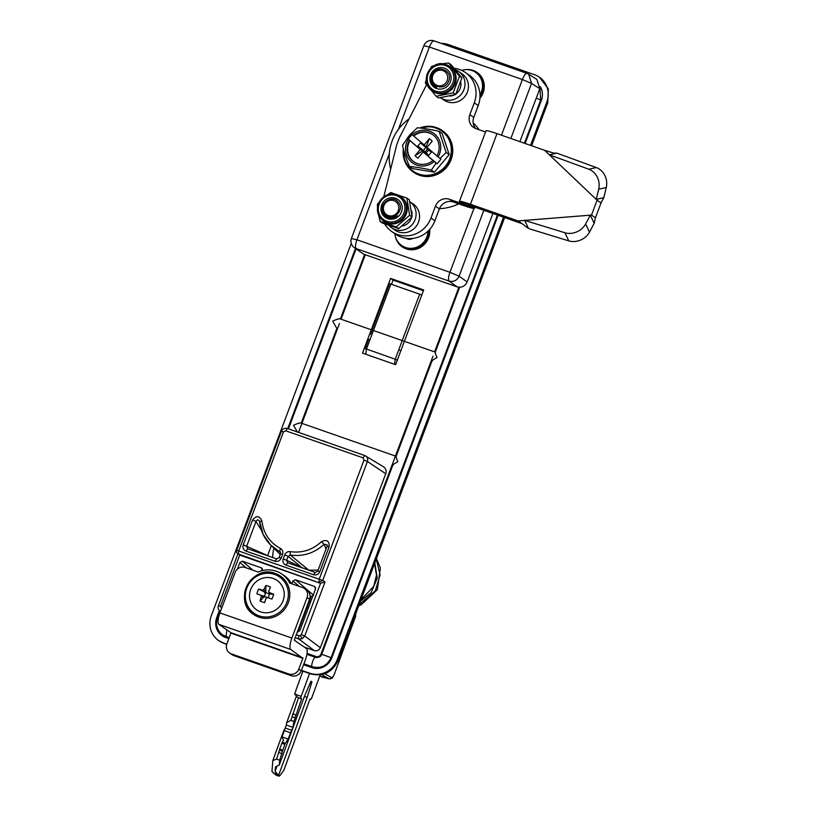 <?xml version="1.0" encoding="UTF-8"?>
<svg xmlns="http://www.w3.org/2000/svg" width="817" height="817" viewBox="0 0 817 817"><rect width="100%" height="100%" fill="white"/><g stroke="black" fill="none" stroke-linecap="round" stroke-linejoin="round"><path stroke-width="1.23" d="M350.411 575.862L351.136 576.005M351.198 573.759L351.933 573.902M364.688 570.358A208.315 198.674 124.6 0 1 363.922 570.297M353.077 568.775L353.72 569.143M422.001 295.019L389.566 283.632L370.51 334.337M365.209 348.665L368.62 339.372M365.179 348.747L366.486 349.033L390.935 283.989M365.75 354.251L366.486 349.033L397.552 360.072M458.163 319.57A208.601 198.94 124.6 0 0 458.582 319.61L402.158 469.734A209.162 199.481 124.6 0 1 401.739 469.693M323.154 440.751L328.015 442.681M444.918 132.548L444.53 132.283A25.286 24.122 -55.4 0 0 442.61 130.802L441.987 130.373A25.286 24.122 124.6 0 1 443.897 131.854A25.286 24.122 124.6 0 1 446.766 165.912A25.286 24.122 124.6 0 1 413.3 172.03A25.286 24.122 124.6 0 1 411.38 170.559A25.286 24.122 124.6 0 1 403.363 148.97M411.982 134.621L408.265 139.043L407.264 138.359L408.214 139.247A18.188 17.351 -55.4 0 0 411.441 162.021A18.188 17.351 -55.4 0 0 434.225 161.521L436.135 163.073L431.366 170.079L434.419 172.173L412.595 168.619L409.542 166.515C415.761 167.005 423.032 168.2 431.366 170.079M427.465 148.684L425.933 147.377L423.369 150.43L415.016 155.741L417.906 158.212L423.155 151.962L437.126 163.768L440.966 159.192L436.84 155.904A16.524 15.758 -55.4 0 0 433.766 135.448A16.524 15.758 -55.4 0 0 432.51 134.488A16.524 15.758 -55.4 0 0 413.279 135.724L413.77 136.061A16.524 15.758 -55.4 0 1 432.755 134.662M439.975 158.508L446.153 152.483L439.107 131.323C430.906 129.464 423.625 128.279 417.283 127.758L411.104 133.784L413.279 135.724M439.107 131.323L442.16 133.426L449.197 154.576L434.419 172.173M452.741 149C452.22 142.229 449.483 136.664 444.53 132.283A25.286 24.122 -55.4 0 1 452.72 149.041A25.286 24.122 -55.4 0 1 429.732 176.421C423.962 176.983 418.672 175.665 413.923 172.458A25.286 24.122 -55.4 0 0 429.732 176.421L429.824 176.421C444.56 173.357 452.199 164.248 452.751 149.082M407.264 138.359L402.505 145.365C403.833 151.666 406.182 158.723 409.542 166.515M425.933 147.377L429.354 138.676L424.105 144.915L425.095 145.6L424.452 146.355L425.933 147.377M436.87 155.853L426.995 147.387L432.244 141.147L429.354 138.676M408.265 139.043L421.255 150.175L421.889 149.409L423.369 150.43L417.906 145.998L420.469 142.944L424.452 146.355M421.889 149.409L417.906 145.998M423.369 150.43L428.762 155.291L431.325 152.238L427.342 148.827L427.904 148.163M428.762 155.291L424.779 151.88L426.26 152.902L428.823 149.848M424.779 151.88L424.135 152.646M414.015 161.878A16.524 15.758 -55.4 0 1 409.93 140.636L409.44 140.299A16.524 15.758 -55.4 0 0 413.759 161.715A16.524 15.758 -55.4 0 0 433 160.479L423.155 151.962M409.93 140.636L420.265 149.491L415.016 155.741M421.255 150.175L420.265 149.491M424.105 144.915L413.77 136.061M437.126 163.768L436.135 163.073M446.153 152.483L449.197 154.576M433 160.479L434.225 161.521M408.214 139.247L409.44 140.299M438.065 156.946A18.188 17.351 -55.4 0 0 434.828 134.182A18.188 17.351 -55.4 0 0 412.054 134.682M296.224 634.686L299.042 635.677A2.982 0.868 109.3 0 0 298.726 638.965L295.09 637.689M409.082 118.863A45.517 43.403 -55.4 0 0 390.71 168.925M427.414 148.888L425.248 152.033M273.899 548.207A45.803 43.679 -55.4 0 0 272.623 557.5M309.163 601.853A45.803 43.679 -55.4 0 0 310.583 602.027M344.692 591.079A45.803 43.679 -55.4 0 0 345.867 590.027M361.931 577.69L359.337 582.48M342.078 600.107L341.057 600.74M308.438 607.725L307.029 607.521M503.538 217.189L337.207 659.697A21.906 20.895 124.6 0 1 309.745 673.218L301.453 670.318M300.779 670.42L310.726 673.902C323.185 676.905 332.335 672.391 338.197 660.371L504.64 217.567M226.789 644.215L223.429 643.04A21.906 20.895 124.6 0 1 218.69 640.63A21.906 20.895 124.6 0 1 211.327 615.671L351.269 243.384M218.69 640.63L226.687 644.511M531.622 145.763L547.768 102.809L546.787 102.125A21.906 20.895 -55.4 0 0 539.424 77.166A21.906 20.895 -55.4 0 0 534.686 74.766L448.37 44.578A21.906 20.895 124.6 0 0 441.405 43.444M547.768 102.809L548.34 88.859L539.424 77.166M546.787 102.125L530.529 145.375M540.292 86.633A15.931 15.196 124.6 0 1 541.395 100.236L525.137 143.496M540.568 100.338L541.293 100.491M228.872 638.628L225.523 637.464A15.931 15.196 124.6 0 1 222.081 635.708A15.931 15.196 124.6 0 1 216.73 617.56L217.373 617.928M226.881 636.903L225.778 637.546M216.73 617.56L219.334 610.626M287.747 428.598L355.446 248.491M498.145 215.3L331.814 657.808A15.931 15.196 124.6 0 1 311.839 667.642L303.546 664.742M307.069 653.365L316.036 656.49L316.475 657.583M313.228 667.06L312.104 667.734M316.036 656.49A3.983 3.799 -55.4 0 0 321.03 654.039L321.663 654.407M330.987 657.91L331.722 658.053M320.509 583.318L237.767 553.783L239.779 555.09L320.509 583.318L325.023 581.99L304.71 636.014L302.259 638.72L298.726 638.965L314.361 650.649C317.067 651.282 319.069 650.301 320.356 647.707L385.736 473.737A5.974 5.699 -55.4 0 0 383.469 466.762L364.739 455.529L287.421 428.486L285.695 430.794L363.014 457.837L363.994 460.053L367.425 461.493L385.736 473.737M280.2 551.914L279.68 551.526L280.364 548.401C269.6 542.529 263.442 533.358 261.869 520.878C259.449 515.629 256.354 515.343 252.586 520.01L243.241 544.888C242.445 547.809 243.354 549.872 245.978 551.097L247.725 548.799L246.632 546.318L243.241 544.888M276.626 558.899L247.592 548.748L276.646 558.91L279.077 557.602L281.13 558.144L282.549 554.375L280.558 553.916L280.18 551.894M261.552 530.488L255.987 521.43C257.345 519.306 258.58 519.418 259.694 521.777L259.643 521.675C260.633 530.846 264.3 538.628 270.662 545.021L263.176 534.441L259.694 521.777L261.869 520.878M259.438 520.97L259.663 521.593M267.567 555.734L271.336 545.685M276.646 558.91L274.9 561.218C277.729 561.892 279.802 560.87 281.13 558.144M267.619 555.57L246.632 546.318L255.987 521.43L252.586 520.01M280.251 554.467L270.662 545.021L280.497 552.384M327.147 544.816L324.083 544.296C314.249 553.252 302.984 556.826 290.28 555.019L288.095 556.326L284.694 554.896L283.203 558.869C282.406 561.779 283.325 563.853 285.95 565.078L313.565 574.739C316.393 575.413 318.477 574.392 319.804 571.665L317.803 571.206M308.897 570.215L290.28 555.019L290.178 551.638C287.625 551.404 285.807 552.486 284.694 554.896M285.95 565.078L287.696 562.78L286.604 560.299L303.689 568.366M327.147 544.806L327.157 546.318L329.159 546.777C329.374 540.874 326.81 539.189 321.449 541.712L324.083 544.296L326.014 549.116M327.096 546.236L317.742 571.124L315.291 572.431L287.676 562.77L315.311 572.431L313.565 574.739M300.503 566.426L288.095 556.326L286.604 560.299L283.203 558.869M309 570.225L318.13 570.092M321.449 541.712C312.36 550.004 301.933 553.313 290.178 551.638M395.602 364.688L423.686 289.974L390.597 278.403L362.513 353.118L395.602 364.688M365.26 354.078L365.587 353.21M391.527 284.193L393.059 280.098L390.597 278.403M393.059 280.098L423.41 290.709M304.373 647.156L314.361 650.649M250.553 568.162L250.145 569.235M321.03 654.039L432.979 356.181M434.593 351.892L458.888 287.257M365.301 254.751L341.077 319.192M339.474 323.481L298.542 432.377M297.235 632.001L299.768 630.795L315.525 588.883L314.422 586.402L295.448 579.764L313.657 595.297L311.165 596.522L310.021 595.552M297.786 632.123L311.165 596.522M315.597 587.709L314.422 586.402M299.339 586.432L292.956 580.989L295.448 579.764M292.956 580.989L291.894 583.828M262.553 569.153L261.379 567.846L242.404 561.208L252.953 570.215M246.295 567.886L239.912 562.433L237.4 569.112M262.38 570.593L261.379 567.846M302.259 638.72L300.37 635.585L301.289 634.564L304.71 636.014L320.356 647.707M239.912 562.433L242.404 561.208M239.738 555.07L220.488 606.306L218.425 605.765C217.577 607.337 218.057 609.125 219.855 611.116L220.447 611.514M220.488 606.306L221.468 608.542A2.982 0.868 109.3 0 0 221.101 609.758M429.681 229.454A17.923 17.096 124.6 0 1 406.141 248.868A17.923 17.096 124.6 0 1 395.52 236.94M465.363 69.67A17.923 17.096 124.6 0 1 473.206 70.446A17.923 17.096 124.6 0 1 479.885 98.326M473.135 122.867A49.786 47.478 124.6 0 1 479.16 129.76M458.684 203.841A49.786 47.478 124.6 0 1 439.475 208.672M501.475 135.214L522.4 79.535L531.55 83.395L510.839 138.492M527.149 73.448L528.66 74.184L531.55 83.395L539.812 88.675L536.922 79.453L528.66 74.184A7.966 7.966 0 0 0 527.006 73.377L527.149 73.448C525.791 73.101 524.197 75.133 522.4 79.535L429.395 47.008C431.192 42.607 432.775 40.574 434.144 40.921L527.006 73.377M434.001 40.85A7.966 7.966 0 0 0 423.911 45.568L351.453 238.339A7.966 7.966 0 0 0 354.159 247.531L363.657 254.179L457.163 286.879C461.687 287.921 465.016 286.287 467.15 281.957L492.896 213.462M354.159 247.531L363.657 254.179M483.848 210.296L459.093 276.166L449.942 272.306C448.37 276.871 448.094 279.802 449.105 281.089L356.1 248.562C355.089 247.275 355.364 244.344 356.937 239.779L449.942 272.306L473.921 208.509M467.15 281.957L459.093 276.166C456.958 280.527 453.629 282.171 449.105 281.089L457.163 286.879M519.888 141.658L539.812 88.675M428.026 231.17A17.126 16.33 124.6 0 1 426.903 236.869A17.126 16.33 124.6 0 1 401.729 245.57A17.126 16.33 124.6 0 1 394.917 233.713M413.116 238.38A9.355 8.926 124.6 0 1 408.551 239.31L404.047 237.757M428.976 230.22A17.126 16.33 124.6 0 1 427.894 237.553A17.126 16.33 124.6 0 1 402.71 246.244L401.729 245.57M408.551 239.31L408.817 238.584M461.697 70.385A17.126 16.33 124.6 0 1 475.637 72.386A17.126 16.33 124.6 0 1 481.397 91.902A17.126 16.33 124.6 0 1 479.967 94.854M475.637 72.386L476.628 73.07A17.126 16.33 124.6 0 1 482.377 92.587A17.126 16.33 124.6 0 1 479.967 96.988M291.301 675.69L288.83 673.994A7.966 7.598 -55.4 0 0 298.818 669.072L301.289 670.767A7.966 7.598 124.6 0 1 291.301 675.69L233.754 655.561A7.966 7.598 124.6 0 1 232.028 654.693L229.567 652.997A7.966 7.598 -55.4 0 1 226.891 643.919L230.976 632.695L218.854 624.341A10.355 3.013 -70.7 0 1 219.916 612.913L235.143 572.4A7.966 7.598 -55.4 0 1 245.131 567.478L258.141 572.033A25.889 24.684 -55.4 0 1 281.885 574.065A25.889 24.684 -55.4 0 1 289.667 583.052L302.678 587.607A7.966 7.598 -55.4 0 1 304.404 588.475L306.865 590.17A7.966 7.598 124.6 0 1 309.541 599.249L307.08 597.554A7.966 7.598 -55.4 0 0 304.404 588.475M301.289 670.767L305.333 659.993A10.355 3.013 109.3 0 0 306.406 648.565L294.273 640.201L309.541 599.249M229.567 652.997A7.966 7.598 -55.4 0 0 231.282 653.866L233.754 655.561M288.83 673.994L231.282 653.866M298.818 669.072L302.872 658.298L230.935 633.134M302.872 658.298L290.781 649.495A10.355 3.013 -70.7 0 1 291.853 638.067L307.08 597.554M302.913 657.848L230.976 632.695M281.885 574.065L284.347 575.76A25.889 24.684 124.6 0 1 291.598 583.726M271.918 599.075L267.537 597.544L271.918 599.075A21.957 10.294 -67.1 0 0 272.878 596.706A21.957 10.294 -67.1 0 0 273.705 594.316A24.132 3.83 -157.9 0 0 269.385 592.601L270.243 594L269.059 594.705L268.538 597.86M283.039 600.801A17.923 17.096 -55.4 0 0 273.144 578.416A17.923 17.096 -55.4 0 0 250.666 589.486A17.923 17.096 -55.4 0 0 260.572 611.872A17.923 17.096 -55.4 0 0 283.039 600.801M258.652 589.057A21.957 19.332 102.5 0 0 257.641 591.385A21.957 19.332 102.5 0 0 256.865 593.806L263.197 596.022L264.657 595.583L265.454 593.448L262.461 590.18A24.132 3.83 -157.9 0 0 258.652 589.057L264.289 591.917M262.461 590.18L263.952 589.445L266.516 592.928L268.589 593.653L269.365 593.04M268.732 591.12L269.385 592.601L268.732 591.12A24.132 4.994 -70.3 0 1 270.509 587.096A21.957 15.983 -141.9 0 0 265.913 585.483A24.132 9.007 108.8 0 0 263.952 589.445M260.061 601.036L263.472 597.329L261.256 596.614A24.132 9.007 108.8 0 0 260.061 601.036A21.957 13.634 5.3 0 0 264.657 602.64A24.132 4.994 -70.3 0 1 266.036 598.279L267.486 597.533L268.742 597.921M256.865 593.806L262.819 595.848M265.913 585.483L265.791 591.181M273.705 594.316L270.243 594M269.559 592.887L270.029 593.939M264.688 592.07L265.739 591.549M267.23 597.482L265.117 596.645L263.472 597.329M263.666 597.074L263.197 596.022M261.256 596.614L260.603 595.123M392.844 465.68C392.497 464.975 394.162 463.668 397.848 461.758C396.265 458.061 395.765 456.274 396.337 456.386M396.133 456.295L301.024 423.053C299.88 422.736 297.388 423.482 293.548 425.279L297.531 432.346M431.989 361.512C431.652 360.808 433.316 359.5 437.003 357.591C435.42 353.894 434.92 352.107 435.481 352.219M435.287 352.137L340.178 318.896C339.035 318.579 336.543 319.314 332.703 321.122L336.686 328.189L337.574 328.516M381.682 205.047A10.948 10.447 124.6 0 1 395.377 198.194A10.948 10.447 124.6 0 1 401.504 211.838A10.948 10.447 124.6 0 1 387.809 218.68A10.948 10.447 124.6 0 1 381.682 205.047A10.948 10.447 -55.4 0 0 387.809 218.68A10.948 10.447 -55.4 0 0 401.504 211.838A10.948 10.447 -55.4 0 0 395.377 198.194A10.948 10.447 -55.4 0 0 381.682 205.047M406.886 198.082L409.327 199.756L412.064 216.954L398.665 228.627L396.225 226.942L409.623 215.28L406.886 198.082L390.761 192.546L387.472 194.803M378.394 203.964A14.931 14.246 124.6 0 1 400.361 196.346C390.863 191.709 383.52 194.252 378.332 203.964C376.208 210.949 377.903 216.607 383.418 220.947L384.307 221.56A14.931 14.246 -55.4 0 0 406.294 213.891A14.931 14.246 -55.4 0 0 401.249 196.958L400.361 196.346A14.931 14.246 124.6 0 1 405.406 213.278A14.931 14.246 124.6 0 1 383.418 220.947A14.931 14.246 124.6 0 1 378.373 204.015M379.078 202.279L377.362 204.219L377.525 207.191M412.064 216.954L409.623 215.28M398.665 228.627L382.54 223.102L380.099 221.417L396.225 226.942M378.639 215.167L380.099 221.417M397.144 202.943A7.966 7.598 -55.4 0 0 386.298 202.187A7.966 7.598 -55.4 0 0 385.062 213.257A7.966 7.598 -55.4 0 0 395.908 214.023A7.966 7.598 -55.4 0 0 397.144 202.943M384.164 214.697C376.402 205.966 391.537 192.812 398.41 202.35C405.671 210.572 391.251 222.959 384.684 213.87L382.918 208.652L384.531 214.115C388.289 218.302 392.65 218.885 397.603 215.841A9.957 9.498 124.6 0 1 396.408 216.719C391.711 219.119 387.636 218.445 384.164 214.697M412.748 204.383A15.931 15.196 -55.4 0 0 409.817 201.646L413.157 203.944A15.931 15.196 -55.4 0 1 416.2 206.752A15.931 15.196 -55.4 0 1 415.291 227.392A15.931 15.196 -55.4 0 1 395.091 230.19L391.639 227.81A15.931 15.196 -55.4 0 0 411.839 225.012A15.931 15.196 -55.4 0 0 412.748 204.383M389.035 225.512A15.931 15.196 -55.4 0 0 391.639 227.81M402.413 226.043A11.744 11.203 -55.4 0 0 411.564 217.536M411.993 215.351A11.744 11.203 -55.4 0 0 411.605 210.98M485.533 131.986L476.015 128.657A11.193 10.672 124.6 0 1 473.594 127.421A11.193 10.672 124.6 0 1 469.836 114.676L473.778 117.393A11.193 10.672 -55.4 0 0 475.729 128.545M469.836 114.676L474.289 102.819A26.644 25.409 -55.4 0 0 465.343 72.458A26.644 25.409 -55.4 0 0 454.242 68.311M473.778 117.393L478.231 105.536A26.644 25.409 -55.4 0 0 469.285 75.174L465.343 72.458M426.586 84.774L399.247 138.022L396.756 144.64L383.776 196.785M384.654 223.899A26.644 25.409 -55.4 0 0 391.803 231.579L395.755 234.295A26.644 25.409 -55.4 0 0 434.92 220.764L439.383 208.907L435.43 206.19A11.193 10.672 124.6 0 1 449.462 199.277L459.542 202.8L459.45 201.421A15.972 1.215 20.6 0 1 459.45 201.38A15.972 1.215 20.6 0 1 470.449 204.27L518.07 220.927L521.654 223.398M391.803 231.579A26.644 25.409 -55.4 0 0 430.978 218.047L435.43 206.19M449.462 199.277L453.415 201.993A11.193 10.672 -55.4 0 0 439.383 208.907M453.415 201.993L463.453 205.506A15.972 1.215 -159.4 0 0 474.452 208.406A15.972 1.215 -159.4 0 0 474.452 208.355L474.391 206.987L522.002 223.644L528.579 228.556L568.755 240.882L564.884 232.743A15.931 13.133 -25.4 0 0 585.626 223.96L589.496 232.11A15.931 13.133 154.6 0 1 568.755 240.882M588.771 169.211L596.318 167.556A15.931 13.93 77.7 0 1 606.245 187.563L598.687 189.207A15.931 13.93 -102.3 0 0 588.771 169.211L549.361 154.801L544.622 150.308L496.991 133.651A15.972 1.215 -159.4 0 0 486.003 130.751A15.972 1.215 -159.4 0 0 485.992 130.802M606.245 187.563L603.794 197.714L596.236 199.368L598.687 189.207M596.318 167.556L556.918 153.147L553.732 153.106L544.622 150.308L597.094 200.206L549.361 154.801L556.918 153.147M589.496 232.11L594.163 223.317L595.46 217.782L591.508 215.065L597.094 200.206L601.036 202.922L603.794 197.714M601.036 202.922L595.46 217.782M594.163 223.317L590.293 215.177L591.508 215.065L518.07 220.927L524.698 220.416L528.579 228.556M585.626 223.96L590.293 215.177L524.698 220.416L564.884 232.743M447.062 80.863A7.966 7.598 -55.4 0 0 443.131 70.691A7.966 7.598 -55.4 0 0 432.949 75.144A7.966 7.598 -55.4 0 0 436.881 85.315A7.966 7.598 -55.4 0 0 447.062 80.863M431.825 74.817C436.104 63.44 453.946 70.517 448.482 81.526C444.346 92.239 427.373 85.479 432.469 75.001L436.247 70.803L432.275 74.95C430.314 80.393 431.754 84.57 436.595 87.48A9.957 9.498 124.6 0 1 435.308 86.837C431.213 83.824 430.048 79.811 431.825 74.817M456.039 93.822A11.744 11.203 -55.4 0 0 459.981 88.808A11.744 11.203 -55.4 0 0 460.808 82.231M458.603 71.467L462.054 73.847A15.931 15.196 -55.4 0 1 467.14 92.678A15.931 15.196 -55.4 0 1 443.988 100.093L440.588 97.744A15.931 15.196 -55.4 0 0 463.678 90.309A15.931 15.196 -55.4 0 0 458.603 71.467A15.931 15.196 -55.4 0 0 455.569 69.874M450.106 96.12A11.744 11.203 -55.4 0 0 453.976 95.058M436.656 88.563A10.948 10.447 124.6 0 1 430.61 74.888A10.948 10.447 124.6 0 1 444.336 68.117A10.948 10.447 124.6 0 1 450.392 81.802A10.948 10.447 124.6 0 1 436.656 88.563A10.948 10.447 -55.4 0 0 450.392 81.802A10.948 10.447 -55.4 0 0 444.336 68.117A10.948 10.447 -55.4 0 0 430.61 74.888A10.948 10.447 -55.4 0 0 436.656 88.563M433.214 91.453A14.931 14.246 -55.4 0 0 436.441 93.097A14.931 14.246 -55.4 0 0 454.395 85.611A14.931 14.246 -55.4 0 0 450.147 66.861L449.258 66.248A14.931 14.246 124.6 0 1 453.506 84.999A14.931 14.246 124.6 0 1 435.553 92.484A14.931 14.246 124.6 0 1 432.326 90.85A14.931 14.246 124.6 0 1 428.077 72.1A14.931 14.246 124.6 0 1 446.031 64.604A14.931 14.246 124.6 0 1 449.258 66.248L446.011 64.594C430.998 58.344 418.437 82.435 432.326 90.85L433.214 91.453M461.901 77.891L455.651 94.517L453.21 92.842L459.46 76.206L461.901 77.891L451.086 64.696L448.645 63.021L442.232 63.838M434.45 65.564L431.58 66.463L430.355 68.751M426.29 79.249L425.33 83.089L436.145 96.283L453.21 92.842M459.46 76.206L448.645 63.021M455.651 94.517L438.586 97.958L436.145 96.283M324.747 673.749L331.477 677.548A5.249 1.532 109.3 0 0 334.633 673.382L355.538 616.651A1.991 1.991 0 0 0 355.65 616.089A1.991 1.317 -176.4 0 1 355.466 616.59L355.446 616.641M331.477 677.548A1.991 1.9 119.4 0 1 329.149 678.825L319.784 675.986M298.031 697.452L298.532 697.759L290.852 720.38L293.906 721.452L292.976 727.365L288.084 739.028L285.368 743.347A1.991 0.582 109.3 0 0 284.888 744.369L282.774 750.129A1.991 0.582 109.3 0 0 282.468 751.252L279.69 760.208L279.312 764.947L275.462 766.928L275.115 771.238L278.546 775.466A3.983 1.154 109.3 0 0 278.914 776.15A3.983 1.154 109.3 0 0 279.986 775.435L283.795 770.411L309.98 699.056L310.562 699.383A1.991 0.582 109.3 0 0 310.593 699.393A1.991 0.582 109.3 0 0 311.757 697.81L319.549 676.578A3.983 1.154 -70.7 0 1 320.335 674.842M290.852 720.38L286.696 722.677L286.328 725.036L292.976 727.365M286.328 725.036L285.225 728.029L291.883 730.347M285.225 728.029L282.028 736.903L283.53 740.335L282.314 742.275A1.991 0.582 109.3 0 0 281.824 743.296L279.72 749.056A1.991 0.582 109.3 0 0 279.414 750.18L276.636 759.136L272.837 760.464L271.949 771.462L275.554 774.71A3.983 1.154 109.3 0 0 275.86 775.078L278.914 776.15M282.764 742.439L282.376 743.49M280.262 749.25L279.863 750.343M284.04 729.928L272.837 760.464M302.903 671.166L296.295 689.18A29.831 28.503 -60.6 0 1 295.366 692.183L294.671 694.062L297.5 697.269L301.596 698.831L293.906 721.452M296.244 696.646L286.696 722.677M284.336 730.612L290.392 732.726M282.028 736.903L288.084 739.028M282.314 742.275L285.368 743.347M281.824 743.296L284.888 744.369M279.72 749.056L282.774 750.129M279.414 750.18L282.468 751.252M279.036 752.6L282.09 753.672M276.636 759.136L279.69 760.208M309.377 684.534A35.039 33.477 119.4 0 1 311.982 681.797L310.95 681.225L304.608 696.002L279.312 764.947M278.546 775.466L307.161 697.442L311.982 681.797M276.983 766.152L275.115 771.238M284.255 742.959L283.867 744.011M281.753 749.771L281.354 750.864M309.561 673.494L301.177 696.339A1.991 0.582 109.3 0 0 301.003 698.494M297.5 697.269L298.021 697.473M298.532 697.759L301.596 698.831M292.649 713.803L295.703 714.865M292.18 716.754L295.243 717.826M419.713 294.049L395.265 359.102L394.529 364.311M403.669 150.134A24.633 23.489 -55.4 0 0 411.615 169.916A24.633 23.489 -55.4 0 0 445.296 166.351A24.633 23.489 -55.4 0 0 443.284 132.221A24.633 23.489 -55.4 0 0 420.745 128.095M411.288 133.957A24.633 23.489 -55.4 0 0 407.56 138.563M407.04 138.655A25.286 24.122 124.6 0 1 412.503 132.313M419.744 127.993A25.286 24.122 124.6 0 1 441.987 130.373L431.243 126.41L419.693 127.983M299.042 635.677L300.37 635.585M309.745 673.218L310.726 673.902M337.207 659.697L338.197 660.371M223.429 643.04L224.409 643.714M239.779 555.09L238.452 554.14L238.758 550.842L283.468 431.887L285.695 430.794M363.994 460.053L319.284 578.998L318.977 582.296L322.715 580.448L236.705 550.301A2.982 2.982 0 0 0 237.767 553.783M325.023 581.99L322.715 580.448L367.425 461.493C368.181 458.705 367.303 456.723 364.791 455.549L364.739 455.529M287.461 428.506L364.791 455.549L363.014 457.837M282.549 554.375C283.315 551.761 282.59 549.77 280.364 548.401M245.978 551.097L274.9 561.218M319.804 571.665L329.159 546.777M283.468 431.887L281.497 431.447M297.317 631.766L297.827 631.99M301.289 634.564L320.55 583.328M364.791 455.549L365.608 455.937M351.698 238.615L356.937 239.779L389.3 153.678M398.471 129.27L429.395 47.008L424.156 45.844M290.781 649.495L218.854 624.341M291.853 638.067L219.916 612.913M274.645 574.422A22.202 21.171 -55.4 0 0 246.805 588.138A22.202 21.171 -55.4 0 0 259.06 615.865A22.202 21.171 -55.4 0 0 286.91 602.16A22.202 21.171 -55.4 0 0 274.645 574.422M258.938 617.182A23.397 22.314 124.6 0 1 253.883 614.619A23.397 22.314 124.6 0 1 247.234 585.248A23.397 22.314 124.6 0 1 275.36 573.514A23.397 22.314 124.6 0 1 280.425 576.077A23.397 22.314 124.6 0 1 287.063 605.448A23.397 22.314 124.6 0 1 258.938 617.182M540.006 88.062L540.66 100.103L536.279 98.06M312.411 666.795L312.288 666.774C320.887 668.827 327.147 665.804 331.079 657.675L321.929 654.346M303.893 663.833L312.186 666.713C310.491 665.906 314.198 656.041 315.679 657.419L306.916 654.346M226.084 636.606L226.871 629.866M219.916 611.167L217.455 617.693L218.476 617.836M404.037 212.706A13.736 13.103 -55.4 0 0 396.337 195.59A13.736 13.103 -55.4 0 0 379.159 204.179A13.736 13.103 -55.4 0 0 386.85 221.295A13.736 13.103 -55.4 0 0 404.037 212.706M474.289 102.819L478.231 105.536M430.978 218.047L434.92 220.764M459.542 202.8L474.452 208.355L474.902 207.171M470.449 204.27L496.991 133.651M459.45 201.421L474.36 206.987M445.316 65.513A13.736 13.103 -55.4 0 0 428.088 74A13.736 13.103 -55.4 0 0 435.675 91.167A13.736 13.103 -55.4 0 0 452.904 82.68A13.736 13.103 -55.4 0 0 445.316 65.513M334.633 673.382L355.466 616.59A60.764 17.688 109.3 0 0 355.579 614.118M334.704 673.443C331.865 679.274 332.744 677.947 329.302 678.886A7.23 2.104 -70.7 0 1 329.149 678.825L321.684 674.617M273.041 772.698L277.3 774.189M307.161 697.442L304.465 696.401M294.671 694.062L301.177 696.339M359.174 604.549L375.33 590.916L380.089 574.933L376.269 559.083M358.745 605.693L361.277 604.713L377.342 589.66L380.354 568.091L376.484 558.511M360.971 599.78L373.686 586.443L376.504 575.035L374.523 563.72M360.45 601.159L371.102 592.733L377.24 578.14L374.819 562.923M412.738 132.078L406.815 138.951M403.343 148.898L404.65 160.867L411.38 170.549L413.923 172.458M444.53 132.283L442.61 130.802M259.408 520.909L259.643 521.675M279.077 557.602L280.497 553.834M287.421 428.486C284.653 427.822 282.651 428.772 281.416 431.345L236.705 550.301M237.921 553.895L218.425 605.765M220.427 611.565L219.855 611.116M280.425 576.077L275.339 573.493C251.85 563.72 232.161 601.455 253.883 614.619M269.763 593.683L268.813 592.131M229.22 637.72L222.643 634.891C217.005 630.438 215.28 624.699 217.455 617.693M391.935 465.384L392.63 465.619M315.576 657.368C318.977 657.746 321.04 656.684 321.755 654.172L392.752 465.302M396.092 456.407L431.907 361.134M435.247 352.25L459.665 287.298M367.793 339.075L369.948 339.831M398.716 349.89L400.881 350.646M431.09 361.216L431.784 361.461M356.059 248.95L288.442 428.843M364.607 254.516L340.383 318.947M336.88 328.271L301.238 423.114M331.079 657.675L497.451 215.055M524.443 143.251L540.66 100.103M474.452 208.406L474.912 207.171M459.45 201.38L486.003 130.751M355.65 616.089L355.773 613.608M329.302 678.886L321.541 676.946"/></g></svg>
